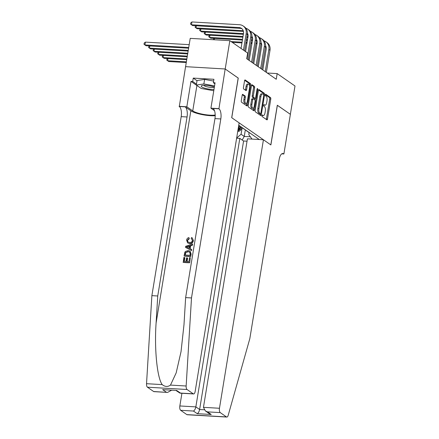 <?xml version="1.0" encoding="UTF-8"?>
<svg xmlns="http://www.w3.org/2000/svg" width="439" height="439" viewBox="0 0 439 439"><rect width="100%" height="100%" fill="white"/><g stroke="black" fill="none" stroke-linecap="round" stroke-linejoin="round"><path stroke-width="0.66" d="M261.957 115.55A0.807 0.335 93.3 0 0 262.143 116.544L266.879 119.836A1.158 0.477 93.3 0 0 266.994 119.88A1.158 0.477 93.3 0 0 267.505 119.035L270.786 99.016A1.158 0.477 93.3 0 0 270.523 97.595L265.787 94.303A0.807 0.335 93.3 0 0 265.705 94.275A0.807 0.335 93.3 0 0 265.348 94.862A0.807 0.335 93.3 0 0 265.529 95.861L266.144 96.284A3.699 1.526 93.3 0 1 266.989 100.838L266.714 102.507A3.699 1.526 93.3 0 1 265.074 105.206A3.699 1.526 93.3 0 1 264.706 105.069L264.091 104.647A0.807 0.335 93.3 0 0 264.009 104.614A0.807 0.335 93.3 0 0 263.652 105.206A0.807 0.335 93.3 0 0 263.839 106.2L264.448 106.628A3.699 1.526 93.3 0 1 265.293 111.177L265.019 112.845A3.699 1.526 93.3 0 1 263.378 115.55A3.699 1.526 93.3 0 1 263.01 115.413L262.396 114.985A0.807 0.335 93.3 0 0 262.319 114.958A0.807 0.335 93.3 0 0 261.957 115.55M242.822 94.374A1.158 0.477 93.3 0 0 242.707 94.33A1.158 0.477 93.3 0 0 242.196 95.175L241.274 100.789A1.158 0.477 93.3 0 0 241.538 102.21L246.8 105.87A1.158 0.477 93.3 0 0 246.916 105.914A1.158 0.477 93.3 0 0 247.426 105.069L250.707 85.051A1.158 0.477 93.3 0 0 250.439 83.629L245.181 79.969A1.158 0.477 93.3 0 0 245.066 79.931A1.158 0.477 93.3 0 0 244.556 80.776L243.442 87.559A1.158 0.477 93.3 0 0 243.705 88.98L245.955 90.544A1.158 0.477 93.3 0 0 246.07 90.588A1.158 0.477 93.3 0 0 246.586 89.743L247.135 86.379A3.095 1.279 93.3 0 1 248.507 84.118A3.095 1.279 93.3 0 1 249.522 88.036L247.366 101.217A3.095 1.279 93.3 0 1 245.988 103.472A3.095 1.279 93.3 0 1 244.978 99.554L245.335 97.359A1.158 0.477 93.3 0 0 245.072 95.938L242.591 94.358M238.179 78.071L225.196 68.994L229.833 40.668L190.219 38.363L185.582 66.673M238.251 78.076L231.759 117.729L270.808 144.892L277.305 105.239L290.36 114.316L294.997 85.995L277.174 73.598L267.274 73.022M229.833 40.668L247.656 53.064L246.729 58.733L276.246 79.261L277.174 73.598M255.136 110.43A1.158 0.477 93.3 0 0 255.399 111.852L260.662 115.512A1.158 0.477 93.3 0 0 260.777 115.556A1.158 0.477 93.3 0 0 261.287 114.711L264.569 94.692A1.158 0.477 93.3 0 0 264.305 93.271L259.043 89.611A1.158 0.477 93.3 0 0 258.928 89.572A1.158 0.477 93.3 0 0 258.417 90.418L255.136 110.43M253.731 110.694L248.469 107.034A1.158 0.477 93.3 0 1 248.205 105.612L251.487 85.594A1.158 0.477 93.3 0 1 251.997 84.749A1.158 0.477 93.3 0 1 252.112 84.793L254.362 86.357A1.158 0.477 93.3 0 1 254.625 87.778L253.298 95.9A1.158 0.477 93.3 0 0 253.561 97.321L255.054 98.358A1.158 0.477 93.3 0 0 255.169 98.402A1.158 0.477 93.3 0 0 255.685 97.557L257.067 89.106A0.807 0.335 93.3 0 1 257.424 88.513A0.807 0.335 93.3 0 1 257.693 89.54L254.357 109.887A1.158 0.477 93.3 0 1 253.846 110.732A1.158 0.477 93.3 0 1 253.731 110.694M259.257 139.514L238.745 125.247M237.949 130.125A4.714 4.16 -55.2 0 0 239.134 127.59L239.414 125.878M245.878 130.207A4.714 4.16 -55.2 0 0 246.619 130.893A4.714 4.16 -55.2 0 0 247.514 131.349M246.619 130.893L248.436 132.155A4.714 4.16 -55.2 0 0 249.33 132.611M236.659 138.011L241.077 134.241L242.136 127.776M241.077 134.241L244.254 136.452L250.356 136.809M245.341 129.834L244.254 136.452L242.185 140.03M249.138 132.54L248.787 134.691L252.046 139.097M242.976 128.188A4.714 4.16 124.8 0 1 242.076 127.733L243.892 128.995A4.714 4.16 -55.2 0 0 244.792 129.456M238.723 125.4L239.354 125.839A4.714 4.16 -55.2 0 0 240.248 126.295M242.076 127.733A4.714 4.16 124.8 0 1 241.335 127.052M261.995 115.386A3.699 1.526 93.3 0 0 262.308 115.484L263.378 115.55M263.685 105.042A3.699 1.526 93.3 0 0 264.004 105.14L265.074 105.206M266.308 119.441A1.158 0.477 93.3 0 0 266.435 118.974L269.716 98.956A1.158 0.477 93.3 0 0 269.453 97.535L265.381 94.703M263.521 94.462A1.158 0.477 93.3 0 0 263.23 93.211L258.544 89.951M260.091 115.117A1.158 0.477 93.3 0 0 260.217 114.65L260.382 113.635M260.426 113.613A0.807 0.335 93.3 0 0 260.508 113.646A0.807 0.335 93.3 0 0 260.865 113.053L263.74 95.482A0.807 0.335 93.3 0 0 263.559 94.489L262.912 94.039A3.699 1.526 93.3 0 0 262.544 93.902A3.699 1.526 93.3 0 0 260.903 96.602L258.933 108.614A3.699 1.526 93.3 0 0 259.778 113.163L260.426 113.613L259.356 113.553A0.807 0.335 93.3 0 0 259.438 113.58A0.807 0.335 93.3 0 0 259.52 113.564M262.544 93.902L261.474 93.842A3.699 1.526 93.3 0 0 259.833 96.542L260.903 96.602M259.356 113.553L258.708 113.103A3.699 1.526 93.3 0 1 257.863 108.554L259.833 96.542M251.613 85.128L253.292 86.296L254.362 86.357M254.219 98.309A1.158 0.477 93.3 0 1 254.099 98.336A1.158 0.477 93.3 0 1 253.983 98.298L252.491 97.26A1.158 0.477 93.3 0 1 252.227 95.834L253.555 87.718A1.158 0.477 93.3 0 0 253.292 86.296M254.099 98.336L255.169 98.402L254.894 100.015M253.616 107.835L253.287 109.827L254.357 109.887M251.92 104.323A3.095 1.279 93.3 0 0 252.93 108.241A3.095 1.279 93.3 0 0 254.302 105.98L255.064 101.338A1.158 0.477 93.3 0 0 254.801 99.916L253.308 98.879A1.158 0.477 93.3 0 0 253.193 98.835A1.158 0.477 93.3 0 0 252.677 99.68L251.92 104.323L250.85 104.257A3.095 1.279 93.3 0 0 251.86 108.175L252.93 108.241M252.233 98.813A1.158 0.477 93.3 0 0 252.123 98.775A1.158 0.477 93.3 0 0 251.607 99.615L252.677 99.68M250.85 104.257L251.607 99.615M253.16 110.293A1.158 0.477 93.3 0 0 253.287 109.827M245.988 103.472L244.918 103.412A3.095 1.279 93.3 0 1 243.908 99.494L244.265 97.299A1.158 0.477 93.3 0 0 244.002 95.878L242.323 94.709M248.507 84.118L247.437 84.058A3.095 1.279 93.3 0 0 246.065 86.318L247.135 86.379M245.385 90.149A1.158 0.477 93.3 0 0 245.516 89.682L246.065 86.318M249.517 85.698L249.632 84.99A1.158 0.477 93.3 0 0 249.368 83.569L244.682 80.31M246.224 105.475A1.158 0.477 93.3 0 0 246.356 105.009L246.674 103.072M237.746 131.365L237.938 131.398A3.122 2.755 -55.2 0 0 240.693 129.889L242.098 127.749M239.211 127.107L239.853 126.13M238.004 130.076L237.9 130.707A3.122 2.755 -55.2 0 0 239.831 129.291L241.313 127.03M240.764 126.651L239.282 128.912A3.122 2.755 124.8 0 1 237.976 130.087M186.372 61.833L167.621 60.741L168.757 61.531L186.257 62.547M167.972 58.59L167.621 60.741L166.705 60.044L167.319 58.552M263.987 40.838A8.835 7.798 124.8 0 1 265.875 41.76L267.011 42.55A8.835 7.798 124.8 0 1 269.996 50.271L266.374 72.397M265.875 41.76A8.835 7.798 124.8 0 1 268.86 49.481L265.238 71.606M262.813 69.916L266.182 49.322A5.888 5.197 -55.2 0 0 265.573 45.689M261.403 43.324L260.996 43.302M257.089 43.077L256.008 43.011M252.079 42.781L250.998 42.72M247.069 42.49L245.988 42.429M242.059 42.199L231.117 41.562M261.611 44.059L260.903 44.021M256.974 43.79L255.893 43.73M251.964 43.499L250.883 43.439M246.954 43.209L245.873 43.143M241.944 42.918L232.253 42.353M213.277 39.708L213.864 38.385M214.512 38.423L214.292 39.762M214.375 87.065A7.655 1.712 -170.7 0 0 201.945 85.55A7.655 1.712 -170.7 0 0 201.265 85.978A7.655 1.712 -170.7 0 0 205.375 88.376A7.655 1.712 -170.7 0 0 213.991 89.419M203.817 85.276A5.241 1.169 -170.7 0 0 208.799 87.169A5.241 1.169 -170.7 0 0 214.122 86.96M213.771 90.747L201.205 88.475L196.304 85.067L197.045 80.535L204.607 79.41L213.628 81.067M196.304 85.067L203.866 83.942L214.567 85.907M204.607 79.41L203.866 83.942M181.922 393.267L179.842 405.954L195.849 406.887L199.619 409.51L204.162 409.774M247.036 141.204L243.59 141.001L239.82 138.384L195.849 406.887C195.399 408.989 194.598 410.372 193.445 411.047L180.648 410.3L186.849 414.614L226.464 416.924A3.534 1.46 93.3 0 0 226.815 417.05A3.534 1.46 93.3 0 0 228.214 415.256L249.846 338.535L279.16 159.533A8.242 3.408 -86.7 0 1 282.82 153.513A8.242 3.408 -86.7 0 1 283.638 153.815L283.89 153.985L290.382 114.332L277.3 105.278M239.82 138.384L236.626 138.197M277.371 105.283L270.879 144.936L263.433 139.756L219.462 408.265A3.534 1.46 93.3 0 0 220.268 412.611L226.464 416.924M283.89 153.985L281.734 153.859M263.433 139.756L247.426 138.823L203.455 407.332L219.462 408.265M226.815 417.05L187.201 414.745A3.534 1.46 -86.7 0 1 186.849 414.614M180.648 410.3A3.534 1.46 -86.7 0 1 179.842 405.954M243.59 141.001L199.619 409.51C199.169 411.606 198.362 412.995 197.215 413.67L193.445 411.047M220.268 412.611L207.471 411.864L205.364 410.915L203.455 407.332M207.471 411.864L211.241 414.487L209.134 413.538L205.364 410.915M189.697 262.736L190.306 257.627L189.697 262.736A15.343 3.43 -170.7 0 1 183.272 262.363L183.853 257.43L184.863 257.66L184.265 261.32M187.085 261.485L187.634 258.143L187.272 257.891L186.685 261.463L188.913 261.595L189.566 257.583L190.306 257.627M184.095 255.948L184.303 256.085A15.343 3.43 -170.7 0 0 190.729 256.464L191.124 254.027L190.087 251.141L190.921 253.885L190.521 256.321L184.095 255.948L184.77 252.425L185.39 251.465L188.188 250.554L190.087 251.141M193.401 240.588L192.287 237.927L193.401 240.588C192.935 242.707 191.706 243.733 189.708 243.661L187.612 242.866L186.613 240.084C186.866 238.745 187.629 237.905 188.907 237.576L189.286 238.783L187.607 240.358L187.343 240.177L187.996 242.004L189.5 242.449C190.987 242.619 191.975 241.971 192.447 240.495L191.503 238.739M153.628 391.511L167.566 392.428L153.979 391.637A3.534 1.46 -86.7 0 1 153.628 391.511L147.433 387.198A3.534 1.46 -86.7 0 1 146.533 383.691L151.878 295.645L157.744 295.985L187.052 116.977A8.242 3.408 93.3 0 0 185.176 106.836L190.85 110.787A15.343 3.43 -170.7 0 0 215.203 115.737M157.744 295.985L156.103 322.983C154.248 348.775 157.129 377.869 162.2 384.608C164.998 386.869 167.764 387.033 170.486 385.091L176.165 372.914L181.038 351.628L183.996 324.608L185.637 297.609L214.951 118.601A8.242 3.408 93.3 0 0 213.069 108.46L218.929 108.806L225.174 68.978L238.185 78.027L231.693 117.679L239.14 122.86L195.168 391.363A3.534 1.46 93.3 0 1 193.599 393.948A3.534 1.46 93.3 0 1 193.248 393.816L187.052 389.503L147.433 387.198M185.499 247.382L191.689 250.592L191.651 249.434L191.481 250.455L185.499 247.382L185.675 246.301L192.545 243.974L192.375 244.989L190.274 245.648L189.802 248.545L191.651 249.434M190.153 248.715L190.614 245.884L192.584 245.132L192.545 243.974M151.878 295.645L181.192 116.637A8.242 3.408 93.3 0 0 179.31 106.496L185.554 66.668L225.174 68.978M185.637 297.609L191.497 297.949L220.812 118.947A8.242 3.408 93.3 0 0 218.929 108.806M170.486 385.091L186.152 386.002L191.497 297.949M197.446 85.857A13.252 2.958 9.3 0 1 196.908 85.517L190.981 81.396L192.694 81.495L196.458 84.118M214.912 83.783L213.359 82.702L213.919 79.3L193.253 78.098L192.694 81.495M213.359 82.702L215.072 82.801L210.918 108.181L218.682 108.631M179.063 106.326L186.827 106.776L192.748 110.897A13.252 2.958 -170.7 0 0 215.198 115.034M190.981 81.396L186.827 106.776M214.495 110.666L210.918 108.181M186.152 386.002A3.534 1.46 93.3 0 0 187.052 389.503M193.253 78.098L197.018 80.716M167.566 392.428L171.501 390.255M166.425 392.257L162.655 389.634L176.687 390.452L180.451 393.07L180.017 393.152L176.039 390.523M188.907 237.576L189.286 238.783M188.946 238.542L187.343 240.177M193.204 240.451C192.688 242.526 191.404 243.513 189.346 243.409L189.708 243.661M189.346 243.409L187.612 242.866M191.152 238.498L191.519 237.548L192.287 237.927M187.442 247.415L189.105 248.216L189.483 245.895L186.328 246.883L187.442 247.415M190.274 245.648L190.614 245.884M187.689 246.455L188.029 246.696L189.846 246.147M189.977 252.288L188.018 251.509L185.538 252.535L184.995 255.032L189.939 255.317L190.169 253.918L189.648 251.981M188.018 251.509L188.38 251.766L185.538 252.535M185.22 253.654L185.488 253.841L185.818 252.732M185.291 255.048L185.488 253.841M184.594 257.468L183.968 261.304L185.944 261.419L186.531 257.847L187.272 257.891M189.494 262.593L183.068 262.22M186.844 58.963L163.078 57.58L164.213 58.371L186.723 59.682M163.429 55.429L163.078 57.58L162.167 56.889L162.781 55.391M187.31 56.099L158.539 54.425L159.675 55.21L187.195 56.818M158.891 52.274L158.539 54.425L157.623 53.728L158.238 52.236M187.782 53.229L153.996 51.264L155.132 52.054L187.662 53.948M154.347 49.113L153.996 51.264L153.085 50.573L153.699 49.075M188.249 50.364L149.458 48.103L150.593 48.894L188.133 51.083M149.809 45.958L149.458 48.103L148.541 47.412L149.156 45.919M259.449 37.677A8.835 7.798 124.8 0 1 261.331 38.599L262.467 39.389A8.835 7.798 124.8 0 1 265.458 47.11L261.831 69.236M261.331 38.599A8.835 7.798 124.8 0 1 264.322 46.32L260.695 68.446M258.269 66.761L261.644 46.166A5.888 5.197 -55.2 0 0 261.035 42.528M256.859 40.169L256.458 40.141M252.551 39.916L251.47 39.856M247.541 39.625L246.46 39.559M242.531 39.334L209.622 37.414L210.753 38.204L242.41 40.048M257.067 40.904L256.36 40.86M252.43 40.635L251.349 40.569M247.42 40.339L246.339 40.278M209.974 35.268L209.622 37.414L208.706 36.722L209.321 35.23M254.905 34.516A8.835 7.798 124.8 0 1 256.793 35.444L257.929 36.234A8.835 7.798 124.8 0 1 260.914 43.949L257.292 66.075M256.793 35.444A8.835 7.798 124.8 0 1 259.778 43.159L256.156 65.285M253.731 63.6L257.1 43.006A5.888 5.197 -55.2 0 0 256.491 39.373M252.321 37.008L251.915 36.986M248.008 36.755L246.927 36.695M242.997 36.464L205.079 34.258L206.215 35.049L242.882 37.183M252.529 37.743L251.821 37.705M247.892 37.474L246.811 37.414M205.43 32.107L205.079 34.258L204.168 33.562L204.783 32.069M250.367 31.361A8.835 7.798 124.8 0 1 252.249 32.283L253.385 33.073A8.835 7.798 124.8 0 1 256.376 40.794L252.749 62.92M252.249 32.283A8.835 7.798 124.8 0 1 255.24 40.004L251.613 62.129M249.187 60.439L252.562 39.845A5.888 5.197 -55.2 0 0 251.953 36.212M247.777 33.852L247.376 33.825M243.469 33.6L200.541 31.098L201.671 31.888L243.349 34.313M247.986 34.588L247.278 34.544M200.892 28.947L200.541 31.098L199.624 30.406L200.239 28.914M245.824 28.2A8.835 7.798 124.8 0 1 247.711 29.128L248.847 29.912A8.835 7.798 124.8 0 1 251.832 37.633L248.211 59.759M247.711 29.128A8.835 7.798 124.8 0 1 250.696 36.843L247.075 58.969M245.577 51.615L248.019 36.689A5.888 5.197 -55.2 0 0 247.409 33.057M243.239 30.692L195.997 27.942L197.133 28.733L243.447 31.427M196.348 25.791L195.997 27.942L195.086 27.245L195.701 25.753M188.721 47.5L144.914 44.948L146.05 45.738L188.605 48.213M145.38 42.117L144.914 44.948L144.003 44.251L144.19 43.121L145.38 42.117L189.182 44.663M241.033 48.46L243.48 33.529A5.888 5.197 -55.2 0 0 241.488 28.381A5.888 5.197 -55.2 0 0 239.052 27.553L191.459 24.782L191.92 21.95L239.518 24.721A8.835 7.798 124.8 0 1 243.168 25.967L244.303 26.757A8.835 7.798 124.8 0 1 247.294 34.478L244.594 50.935M243.168 25.967A8.835 7.798 124.8 0 1 246.158 33.688L243.458 50.145M242.026 28.82A5.888 5.197 -55.2 0 0 240.188 28.343L192.589 25.572L190.542 24.09L190.729 22.954L191.92 21.95M238.443 127.107L239.134 127.59M262.001 115.353L263.01 115.413M263.696 105.014L264.706 105.069M269.453 97.535L270.523 97.595M269.716 98.956L270.786 99.016M266.435 118.974L267.505 119.035M263.23 93.211L264.305 93.271M263.674 94.643L264.569 94.692M260.217 114.65L261.287 114.711M257.863 108.554L258.933 108.614M258.708 113.103L259.778 113.163M253.555 87.718L254.625 87.778M252.227 95.834L253.298 95.9M252.491 97.26L253.561 97.321M253.983 98.298L255.054 98.358M257.002 89.501L257.693 89.54M244.002 95.878L245.072 95.938M244.265 97.299L245.335 97.359M243.908 99.494L244.978 99.554M245.516 89.682L246.586 89.743M249.368 83.569L250.439 83.629M249.632 84.99L250.707 85.051M246.356 105.009L247.426 105.069M239.831 129.291L240.693 129.889M238.854 128.611L239.282 128.912M269.996 50.271L268.86 49.481M211.241 414.487L197.215 413.67M281.97 153.716L283.638 153.815M156.103 322.983L190.85 110.787M214.951 118.601L220.812 118.947M187.052 116.977L181.192 116.637M162.655 389.634L176.687 390.452M180.451 393.07L193.248 393.816M146.533 383.691L162.2 384.608M185.176 106.836L179.31 106.496M196.908 85.517L192.748 110.897M265.458 47.11L264.322 46.32M260.914 43.949L259.778 43.159M256.376 40.794L255.24 40.004M251.832 37.633L250.696 36.843M247.294 34.478L246.158 33.688M240.188 28.343L239.052 27.553M259.438 113.58L260.508 113.646M252.123 98.775L253.193 98.835M180.017 393.152L193.599 393.948"/></g></svg>
